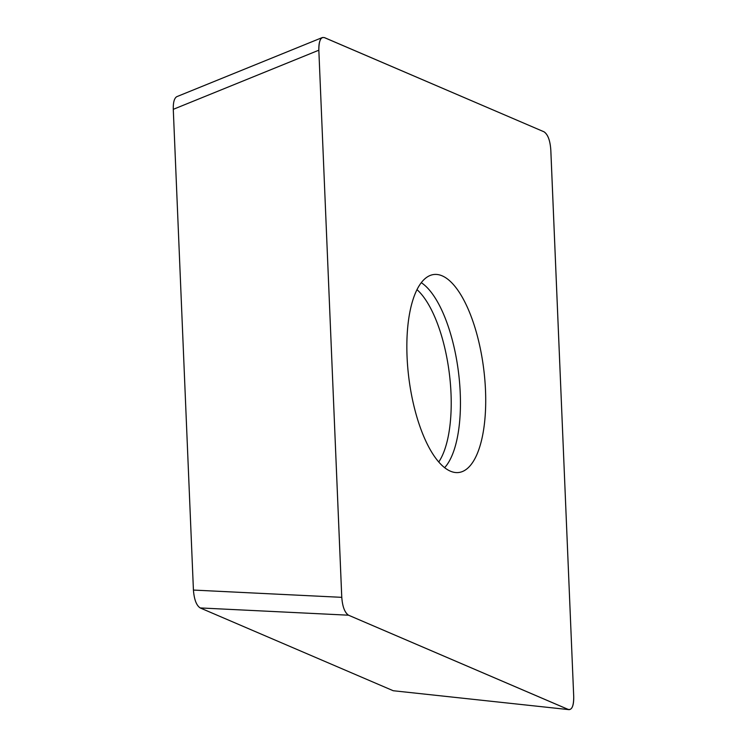 <?xml version="1.0" encoding="UTF-8"?>
<svg xmlns="http://www.w3.org/2000/svg" width="747" height="747" viewBox="0 0 747 747"><rect width="100%" height="100%" fill="white"/><g stroke="black" fill="none" stroke-linecap="round" stroke-linejoin="round"><path stroke-width="1.12" d="M393.23 690.732L569.046 709.65L393.23 690.732L200.187 607.937C196.424 605.462 194.164 599.505 193.426 590.065L173.276 109.333C173.127 102.302 174.312 98.081 176.834 96.652L322.405 37.518C319.875 38.947 318.689 43.167 318.838 50.198L173.276 109.333M568.243 709.435L348.532 615.201L200.187 607.937M569.046 709.65C572.258 709.361 573.817 705.075 573.724 696.811L550.791 149.68C550.053 140.24 547.794 134.283 544.031 131.808L325.01 37.845C320.93 36.248 318.876 40.357 318.838 50.198L341.687 595.62C342.173 605.808 344.451 612.344 348.532 615.211L567.552 709.164C571.632 710.77 573.687 706.653 573.724 696.82L550.875 151.389C550.39 141.192 548.111 134.665 544.031 131.808L324.319 37.583L322.405 37.518M193.426 590.065L341.771 597.339L318.838 50.198M341.771 597.339C342.518 606.769 344.769 612.727 348.532 615.201M485.503 390.326A99.771 37.695 82.8 0 0 432.737 274.691A99.771 37.695 82.8 0 0 407.059 356.683A99.771 37.695 82.8 0 0 457.696 472.59A99.771 37.695 82.8 0 0 485.503 390.326M421.289 282.683A97.904 36.995 -97.2 0 1 458.453 371.969A97.904 36.995 -97.2 0 1 444.624 467.687M417.003 289.649A94.608 35.744 -97.2 0 1 449.292 373.127A94.608 35.744 -97.2 0 1 438.741 462.001"/></g></svg>
